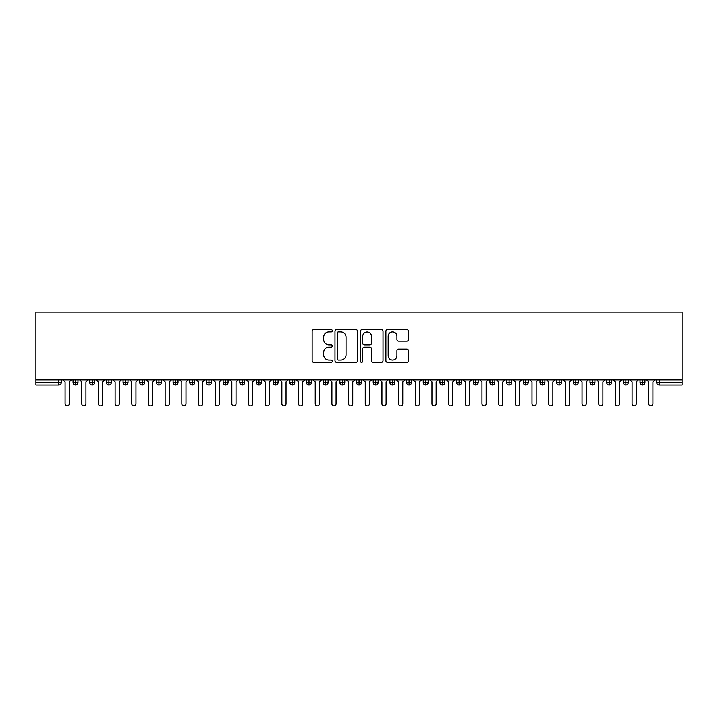 <?xml version="1.0" encoding="UTF-8"?>
<svg xmlns="http://www.w3.org/2000/svg" width="718" height="718" viewBox="0 0 718 718"><rect width="100%" height="100%" fill="white"/><g stroke="black" fill="none" stroke-linecap="round" stroke-linejoin="round"><path stroke-width="1.08" d="M332.317 330.774A1.149 1.149 0 0 0 331.178 329.625L313.784 329.625A1.633 1.633 0 0 0 312.142 331.258L312.142 360.723A1.633 1.633 0 0 0 313.784 362.366L331.178 362.366A1.149 1.149 0 0 0 332.317 361.217A1.149 1.149 0 0 0 331.178 360.068L328.925 360.068A5.241 5.241 0 0 1 323.683 354.836L323.683 352.376A5.241 5.241 0 0 1 328.925 347.135L331.178 347.135A1.149 1.149 0 0 0 332.317 345.995A1.149 1.149 0 0 0 331.178 344.846L328.925 344.846A5.241 5.241 0 0 1 323.683 339.605L323.683 337.155A5.241 5.241 0 0 1 328.925 331.913L331.178 331.913A1.149 1.149 0 0 0 332.317 330.774M406.837 341.167A1.633 1.633 0 0 0 408.47 339.524L408.47 331.258A1.633 1.633 0 0 0 406.837 329.625L387.523 329.625A1.633 1.633 0 0 0 385.889 331.258L385.889 360.723A1.633 1.633 0 0 0 387.523 362.366L406.837 362.366A1.633 1.633 0 0 0 408.47 360.723L408.47 350.743A1.633 1.633 0 0 0 406.837 349.101L398.571 349.101A1.633 1.633 0 0 0 396.937 350.743L396.937 355.688A4.38 4.38 0 0 1 392.558 360.068A4.38 4.38 0 0 1 388.178 355.688L388.178 336.293A4.38 4.38 0 0 1 392.558 331.913A4.38 4.38 0 0 1 396.937 336.293L396.937 339.524A1.633 1.633 0 0 0 398.571 341.167L406.837 341.167M35.9 379.849L35.9 312.142L682.1 312.142L682.1 379.849L35.9 379.849L35.9 382.514L58.786 382.514L58.786 379.849M357.564 331.258A1.633 1.633 0 0 0 355.931 329.625L336.616 329.625A1.633 1.633 0 0 0 334.983 331.258L334.983 360.723A1.633 1.633 0 0 0 336.616 362.366L355.931 362.366A1.633 1.633 0 0 0 357.564 360.723L357.564 331.258M362.069 329.625L381.384 329.625A1.633 1.633 0 0 1 383.017 331.258L383.017 360.723A1.633 1.633 0 0 1 381.384 362.366L373.118 362.366A1.633 1.633 0 0 1 371.484 360.723L371.484 348.777A1.633 1.633 0 0 0 369.842 347.135L364.358 347.135A1.633 1.633 0 0 0 362.725 348.777L362.725 361.217A1.149 1.149 0 0 1 361.576 362.366A1.149 1.149 0 0 1 360.436 361.217L360.436 331.258A1.633 1.633 0 0 1 362.069 329.625M61.29 382.514L58.786 382.514L58.786 385.019A2.504 2.504 0 0 0 61.29 382.514L61.29 379.849L61.29 382.514A2.504 2.504 0 0 1 58.786 385.019L35.9 385.019L35.9 382.514M682.1 379.849L682.1 385.019L659.214 385.019A2.504 2.504 0 0 1 656.71 382.514L656.71 379.849M75.552 379.849L75.552 385.019A2.504 2.504 0 0 1 73.048 382.514L73.048 379.849L73.048 382.514A2.504 2.504 0 0 0 75.552 385.019A2.504 2.504 0 0 0 77.966 382.514L77.966 379.849M92.227 379.849L92.227 385.019A2.504 2.504 0 0 1 89.723 382.514L89.723 379.849L89.723 382.514A2.504 2.504 0 0 0 92.227 385.019A2.504 2.504 0 0 0 94.641 382.514L94.641 379.849M108.903 379.849L108.903 385.019A2.504 2.504 0 0 1 106.399 382.514L106.399 379.849L106.399 382.514A2.504 2.504 0 0 0 108.903 385.019A2.504 2.504 0 0 0 111.317 382.514L111.317 379.849M125.578 379.849L125.578 385.019A2.504 2.504 0 0 1 123.074 382.514L123.074 379.849L123.074 382.514A2.504 2.504 0 0 0 125.578 385.019A2.504 2.504 0 0 0 127.992 382.514L127.992 379.849M142.254 379.849L142.254 385.019A2.504 2.504 0 0 1 139.75 382.514L139.75 379.849L139.75 382.514A2.504 2.504 0 0 0 142.254 385.019A2.504 2.504 0 0 0 144.668 382.514L144.668 379.849M158.929 379.849L158.929 385.019A2.504 2.504 0 0 1 156.425 382.514L156.425 379.849L156.425 382.514A2.504 2.504 0 0 0 158.929 385.019A2.504 2.504 0 0 0 161.344 382.514L161.344 379.849M175.605 379.849L175.605 385.019A2.504 2.504 0 0 1 173.101 382.514L173.101 379.849L173.101 382.514A2.504 2.504 0 0 0 175.605 385.019A2.504 2.504 0 0 0 178.019 382.514L178.019 379.849M192.28 379.849L192.28 385.019A2.504 2.504 0 0 1 189.776 382.514L189.776 379.849L189.776 382.514A2.504 2.504 0 0 0 192.28 385.019A2.504 2.504 0 0 0 194.695 382.514L194.695 379.849M208.956 379.849L208.956 385.019A2.504 2.504 0 0 1 206.452 382.514A2.504 2.504 0 0 0 208.956 385.019A2.504 2.504 0 0 1 206.452 382.514L206.452 379.849M211.37 379.849L211.37 382.514A2.504 2.504 0 0 1 208.956 385.019A2.504 2.504 0 0 0 211.37 382.514L206.452 382.514M225.631 379.849L225.631 385.019A2.504 2.504 0 0 1 223.127 382.514L223.127 379.849L223.127 382.514A2.504 2.504 0 0 0 225.631 385.019A2.504 2.504 0 0 0 228.055 382.514L228.055 379.849M242.307 379.849L242.307 385.019A2.504 2.504 0 0 1 239.803 382.514L239.803 379.849L239.803 382.514A2.504 2.504 0 0 0 242.307 385.019A2.504 2.504 0 0 0 244.73 382.514L244.73 379.849M258.983 379.849L258.983 385.019A2.504 2.504 0 0 1 256.488 382.514L256.488 379.849L256.488 382.514A2.504 2.504 0 0 0 258.983 385.019A2.504 2.504 0 0 0 261.406 382.514L261.406 379.849M275.658 379.849L275.658 385.019A2.504 2.504 0 0 1 273.163 382.514A2.504 2.504 0 0 0 275.658 385.019A2.504 2.504 0 0 1 273.163 382.514L273.163 379.849M278.081 379.849L278.081 382.514A2.504 2.504 0 0 1 275.658 385.019A2.504 2.504 0 0 0 278.081 382.514L273.163 382.514M292.334 385.019A2.504 2.504 0 0 1 289.839 382.514L289.839 379.849L289.839 382.514A2.504 2.504 0 0 0 292.334 385.019A2.504 2.504 0 0 0 294.757 382.514L294.757 379.849L294.757 382.514A2.504 2.504 0 0 1 292.334 385.019L292.334 382.514L294.757 382.514M309.009 379.849L309.009 385.019A2.504 2.504 0 0 1 306.514 382.514L306.514 379.849L306.514 382.514A2.504 2.504 0 0 0 309.009 385.019A2.504 2.504 0 0 0 311.433 382.514L311.433 379.849M325.694 379.849L325.694 385.019A2.504 2.504 0 0 1 323.19 382.514L323.19 379.849L323.19 382.514A2.504 2.504 0 0 0 325.694 385.019A2.504 2.504 0 0 0 328.108 382.514L328.108 379.849M342.369 379.849L342.369 382.514L339.865 382.514L339.865 379.849L339.865 382.514A2.504 2.504 0 0 0 342.369 385.019A2.504 2.504 0 0 0 344.784 382.514L344.784 379.849L344.784 382.514A2.504 2.504 0 0 1 342.369 385.019A2.504 2.504 0 0 1 339.865 382.514A2.504 2.504 0 0 0 342.369 385.019L342.369 382.514L344.784 382.514M359.045 379.849L359.045 385.019A2.504 2.504 0 0 1 356.541 382.514L356.541 379.849L356.541 382.514A2.504 2.504 0 0 0 359.045 385.019A2.504 2.504 0 0 0 361.459 382.514L361.459 379.849M375.72 379.849L375.72 385.019A2.504 2.504 0 0 1 373.216 382.514L373.216 379.849L373.216 382.514A2.504 2.504 0 0 0 375.72 385.019A2.504 2.504 0 0 0 378.135 382.514L378.135 379.849M392.396 379.849L392.396 385.019A2.504 2.504 0 0 1 389.892 382.514L389.892 379.849L389.892 382.514A2.504 2.504 0 0 0 392.396 385.019A2.504 2.504 0 0 0 394.81 382.514L394.81 379.849M409.072 379.849L409.072 385.019A2.504 2.504 0 0 1 406.567 382.514L406.567 379.849M411.486 379.849L411.486 382.514A2.504 2.504 0 0 1 409.072 385.019A2.504 2.504 0 0 0 411.486 382.514L406.567 382.514A2.504 2.504 0 0 0 409.072 385.019M425.747 385.019A2.504 2.504 0 0 1 423.243 382.514L423.243 379.849L423.243 382.514A2.504 2.504 0 0 0 425.747 385.019A2.504 2.504 0 0 0 428.161 382.514L428.161 379.849L428.161 382.514A2.504 2.504 0 0 1 425.747 385.019L425.747 382.514L428.161 382.514M442.423 379.849L442.423 385.019A2.504 2.504 0 0 1 439.919 382.514L439.919 379.849M444.837 379.849L444.837 382.514A2.504 2.504 0 0 1 442.423 385.019A2.504 2.504 0 0 0 444.837 382.514L439.919 382.514A2.504 2.504 0 0 0 442.423 385.019M459.098 379.849L459.098 385.019A2.504 2.504 0 0 1 456.594 382.514L456.594 379.849M461.512 379.849L461.512 382.514L461.512 379.849M475.774 379.849L475.774 385.019A2.504 2.504 0 0 1 473.27 382.514A2.504 2.504 0 0 0 475.774 385.019A2.504 2.504 0 0 1 473.27 382.514L473.27 379.849M478.197 379.849L478.197 382.514L478.197 379.849M492.449 379.849L492.449 385.019A2.504 2.504 0 0 1 489.945 382.514L489.945 379.849M494.873 379.849L494.873 382.514L494.873 379.849M509.125 379.849L509.125 385.019A2.504 2.504 0 0 1 506.63 382.514L506.63 379.849M511.548 379.849L511.548 382.514A2.504 2.504 0 0 1 509.125 385.019A2.504 2.504 0 0 0 511.548 382.514L506.63 382.514A2.504 2.504 0 0 0 509.125 385.019M525.8 379.849L525.8 385.019A2.504 2.504 0 0 1 523.305 382.514L523.305 379.849M528.224 379.849L528.224 382.514L528.224 379.849M542.476 379.849L542.476 385.019A2.504 2.504 0 0 1 539.981 382.514L539.981 379.849M544.899 379.849L544.899 382.514L544.899 379.849M559.151 379.849L559.151 385.019A2.504 2.504 0 0 1 556.656 382.514L556.656 379.849M561.575 379.849L561.575 382.514L561.575 379.849M575.827 379.849L575.827 385.019A2.504 2.504 0 0 1 573.332 382.514L573.332 379.849M578.25 379.849L578.25 382.514A2.504 2.504 0 0 1 575.827 385.019A2.504 2.504 0 0 0 578.25 382.514L573.332 382.514A2.504 2.504 0 0 0 575.827 385.019M592.512 379.849L592.512 385.019A2.504 2.504 0 0 1 590.008 382.514L590.008 379.849L590.008 382.514A2.504 2.504 0 0 0 592.512 385.019A2.504 2.504 0 0 0 594.926 382.514L594.926 379.849M609.187 379.849L609.187 385.019A2.504 2.504 0 0 1 606.683 382.514L606.683 379.849M611.601 379.849L611.601 382.514L611.601 379.849M625.863 379.849L625.863 385.019A2.504 2.504 0 0 1 623.359 382.514A2.504 2.504 0 0 0 625.863 385.019A2.504 2.504 0 0 1 623.359 382.514L623.359 379.849M628.277 379.849L628.277 382.514L628.277 379.849M642.538 379.849L642.538 385.019A2.504 2.504 0 0 1 640.034 382.514L640.034 379.849L640.034 382.514A2.504 2.504 0 0 0 642.538 385.019A2.504 2.504 0 0 0 644.952 382.514L644.952 379.849M292.334 379.849L292.334 382.514L289.839 382.514M425.747 379.849L425.747 382.514L423.243 382.514M459.098 385.019A2.504 2.504 0 0 0 461.512 382.514A2.504 2.504 0 0 1 459.098 385.019A2.504 2.504 0 0 1 456.594 382.514L461.512 382.514M475.774 385.019A2.504 2.504 0 0 0 478.197 382.514A2.504 2.504 0 0 1 475.774 385.019M492.449 385.019A2.504 2.504 0 0 0 494.873 382.514A2.504 2.504 0 0 1 492.449 385.019A2.504 2.504 0 0 1 489.945 382.514L494.873 382.514M525.8 385.019A2.504 2.504 0 0 0 528.224 382.514A2.504 2.504 0 0 1 525.8 385.019A2.504 2.504 0 0 1 523.305 382.514L528.224 382.514M542.476 385.019A2.504 2.504 0 0 0 544.899 382.514A2.504 2.504 0 0 1 542.476 385.019A2.504 2.504 0 0 1 539.981 382.514L544.899 382.514M559.151 385.019A2.504 2.504 0 0 0 561.575 382.514A2.504 2.504 0 0 1 559.151 385.019A2.504 2.504 0 0 1 556.656 382.514L561.575 382.514M609.187 385.019A2.504 2.504 0 0 0 611.601 382.514A2.504 2.504 0 0 1 609.187 385.019A2.504 2.504 0 0 1 606.683 382.514L611.601 382.514M625.863 385.019A2.504 2.504 0 0 0 628.277 382.514A2.504 2.504 0 0 1 625.863 385.019M659.214 385.019A2.504 2.504 0 0 1 656.71 382.514A2.504 2.504 0 0 0 659.214 385.019L659.214 382.514L682.1 382.514M338.42 331.913A1.149 1.149 0 0 0 337.272 333.062L337.272 358.928A1.149 1.149 0 0 0 338.42 360.068L340.79 360.068A5.241 5.241 0 0 0 346.031 354.836L346.031 337.155A5.241 5.241 0 0 0 340.79 331.913L338.42 331.913M371.484 336.374A4.38 4.38 0 0 0 367.104 331.994A4.38 4.38 0 0 0 362.725 336.374L362.725 343.213A1.633 1.633 0 0 0 364.358 344.846L369.842 344.846A1.633 1.633 0 0 0 371.484 343.213L371.484 336.374M65.087 403.776L65.087 381.931L65.087 403.776A2.082 2.082 0 0 0 67.169 405.858A2.082 2.082 0 0 0 69.251 403.776L69.251 381.931L69.251 403.776M71.333 379.849L69.251 381.931M65.087 381.931L62.996 379.849M81.762 403.776L81.762 381.931L81.762 403.776A2.082 2.082 0 0 0 83.844 405.858A2.082 2.082 0 0 0 85.927 403.776L85.927 381.931L85.927 403.776M98.438 403.776L98.438 381.931L98.438 403.776A2.082 2.082 0 0 0 100.52 405.858A2.082 2.082 0 0 0 102.602 403.776L102.602 381.931L102.602 403.776M115.113 403.776L115.113 381.931L115.113 403.776A2.082 2.082 0 0 0 117.196 405.858A2.082 2.082 0 0 0 119.278 403.776L119.278 381.931L119.278 403.776M131.789 403.776L131.789 381.931L131.789 403.776A2.082 2.082 0 0 0 133.871 405.858A2.082 2.082 0 0 0 135.953 403.776L135.953 381.931L135.953 403.776M88.009 379.849L85.927 381.931M81.762 381.931L79.671 379.849M104.693 379.849L102.602 381.931M98.438 381.931L96.347 379.849M121.369 379.849L119.278 381.931M115.113 381.931L113.031 379.849M138.044 379.849L135.953 381.931M131.789 381.931L129.707 379.849M148.464 403.776L148.464 381.931L148.464 403.776A2.082 2.082 0 0 0 150.547 405.858A2.082 2.082 0 0 0 152.629 403.776L152.629 381.931L152.629 403.776M154.72 379.849L152.629 381.931M148.464 381.931L146.382 379.849M165.14 403.776L165.14 381.931L165.14 403.776A2.082 2.082 0 0 0 167.222 405.858A2.082 2.082 0 0 0 169.313 403.776L169.313 381.931L169.313 403.776M181.816 403.776L181.816 381.931L181.816 403.776A2.082 2.082 0 0 0 183.898 405.858A2.082 2.082 0 0 0 185.989 403.776L185.989 381.931L185.989 403.776M198.491 403.776L198.491 381.931L198.491 403.776A2.082 2.082 0 0 0 200.573 405.858A2.082 2.082 0 0 0 202.664 403.776L202.664 381.931L202.664 403.776M215.167 403.776L215.167 381.931L215.167 403.776A2.082 2.082 0 0 0 217.249 405.858A2.082 2.082 0 0 0 219.34 403.776L219.34 381.931L219.34 403.776M171.396 379.849L169.313 381.931M165.14 381.931L163.058 379.849M188.071 379.849L185.989 381.931M181.816 381.931L179.733 379.849M204.747 379.849L202.664 381.931M198.491 381.931L196.409 379.849M221.422 379.849L219.34 381.931M215.167 381.931L213.084 379.849M231.842 403.776L231.842 381.931L231.842 403.776A2.082 2.082 0 0 0 233.933 405.858A2.082 2.082 0 0 0 236.016 403.776L236.016 381.931L236.016 403.776M248.518 403.776L248.518 381.931L248.518 403.776A2.082 2.082 0 0 0 250.609 405.858A2.082 2.082 0 0 0 252.691 403.776L252.691 381.931L252.691 403.776M265.193 403.776L265.193 381.931L265.193 403.776A2.082 2.082 0 0 0 267.284 405.858A2.082 2.082 0 0 0 269.367 403.776L269.367 381.931L269.367 403.776M281.869 403.776L281.869 381.931L281.869 403.776A2.082 2.082 0 0 0 283.96 405.858A2.082 2.082 0 0 0 286.042 403.776L286.042 381.931L286.042 403.776M298.553 403.776L298.553 381.931L298.553 403.776A2.082 2.082 0 0 0 300.636 405.858A2.082 2.082 0 0 0 302.718 403.776L302.718 381.931L302.718 403.776M238.098 379.849L236.016 381.931M231.842 381.931L229.76 379.849M254.773 379.849L252.691 381.931M248.518 381.931L246.436 379.849M271.449 379.849L269.367 381.931M265.193 381.931L263.111 379.849M288.124 379.849L286.042 381.931M281.869 381.931L279.787 379.849M304.8 379.849L302.718 381.931M298.553 381.931L296.462 379.849M315.229 403.776L315.229 381.931L315.229 403.776A2.082 2.082 0 0 0 317.311 405.858A2.082 2.082 0 0 0 319.393 403.776L319.393 381.931L319.393 403.776M321.476 379.849L319.393 381.931M315.229 381.931L313.138 379.849M331.904 403.776L331.904 381.931L331.904 403.776A2.082 2.082 0 0 0 333.987 405.858A2.082 2.082 0 0 0 336.069 403.776L336.069 381.931L336.069 403.776M338.151 379.849L336.069 381.931M331.904 381.931L329.813 379.849M348.58 403.776L348.58 381.931L348.58 403.776A2.082 2.082 0 0 0 350.662 405.858A2.082 2.082 0 0 0 352.744 403.776L352.744 381.931L352.744 403.776M354.827 379.849L352.744 381.931M348.58 381.931L346.489 379.849M365.256 403.776L365.256 381.931L365.256 403.776A2.082 2.082 0 0 0 367.338 405.858A2.082 2.082 0 0 0 369.42 403.776L369.42 381.931L369.42 403.776M371.511 379.849L369.42 381.931M365.256 381.931L363.173 379.849M381.931 403.776L381.931 381.931L381.931 403.776A2.082 2.082 0 0 0 384.013 405.858A2.082 2.082 0 0 0 386.096 403.776L386.096 381.931L386.096 403.776M388.187 379.849L386.096 381.931M381.931 381.931L379.849 379.849M398.607 403.776L398.607 381.931L398.607 403.776A2.082 2.082 0 0 0 400.689 405.858A2.082 2.082 0 0 0 402.771 403.776L402.771 381.931L402.771 403.776M404.862 379.849L402.771 381.931M398.607 381.931L396.524 379.849M415.282 403.776L415.282 381.931L415.282 403.776A2.082 2.082 0 0 0 417.364 405.858A2.082 2.082 0 0 0 419.447 403.776L419.447 381.931L419.447 403.776M421.538 379.849L419.447 381.931M415.282 381.931L413.2 379.849M431.958 403.776L431.958 381.931L431.958 403.776A2.082 2.082 0 0 0 434.04 405.858A2.082 2.082 0 0 0 436.131 403.776L436.131 381.931L436.131 403.776M438.213 379.849L436.131 381.931M431.958 381.931L429.876 379.849M448.633 403.776L448.633 381.931L448.633 403.776A2.082 2.082 0 0 0 450.716 405.858A2.082 2.082 0 0 0 452.807 403.776L452.807 381.931L452.807 403.776M454.889 379.849L452.807 381.931M448.633 381.931L446.551 379.849M465.309 403.776L465.309 381.931L465.309 403.776A2.082 2.082 0 0 0 467.391 405.858A2.082 2.082 0 0 0 469.482 403.776L469.482 381.931L469.482 403.776M471.564 379.849L469.482 381.931M465.309 381.931L463.227 379.849M481.984 403.776L481.984 381.931L481.984 403.776A2.082 2.082 0 0 0 484.067 405.858A2.082 2.082 0 0 0 486.158 403.776L486.158 381.931L486.158 403.776M488.24 379.849L486.158 381.931M481.984 381.931L479.902 379.849M498.66 403.776L498.66 381.931L498.66 403.776A2.082 2.082 0 0 0 500.751 405.858A2.082 2.082 0 0 0 502.833 403.776L502.833 381.931L502.833 403.776M504.916 379.849L502.833 381.931M498.66 381.931L496.578 379.849M515.336 403.776L515.336 381.931L515.336 403.776A2.082 2.082 0 0 0 517.427 405.858A2.082 2.082 0 0 0 519.509 403.776L519.509 381.931L519.509 403.776M521.591 379.849L519.509 381.931M515.336 381.931L513.253 379.849M532.011 403.776L532.011 381.931L532.011 403.776A2.082 2.082 0 0 0 534.102 405.858A2.082 2.082 0 0 0 536.184 403.776L536.184 381.931L536.184 403.776M538.267 379.849L536.184 381.931M532.011 381.931L529.929 379.849M548.687 403.776L548.687 381.931L548.687 403.776A2.082 2.082 0 0 0 550.778 405.858A2.082 2.082 0 0 0 552.86 403.776L552.86 381.931L552.86 403.776M554.942 379.849L552.86 381.931M548.687 381.931L546.604 379.849M565.371 403.776L565.371 381.931L565.371 403.776A2.082 2.082 0 0 0 567.453 405.858A2.082 2.082 0 0 0 569.536 403.776L569.536 381.931L569.536 403.776M571.618 379.849L569.536 381.931M565.371 381.931L563.28 379.849M582.047 403.776L582.047 381.931L582.047 403.776A2.082 2.082 0 0 0 584.129 405.858A2.082 2.082 0 0 0 586.211 403.776L586.211 381.931L586.211 403.776M588.293 379.849L586.211 381.931M582.047 381.931L579.956 379.849M598.722 403.776L598.722 381.931L598.722 403.776A2.082 2.082 0 0 0 600.804 405.858A2.082 2.082 0 0 0 602.887 403.776L602.887 381.931L602.887 403.776M604.969 379.849L602.887 381.931M598.722 381.931L596.631 379.849M615.398 403.776L615.398 381.931L615.398 403.776A2.082 2.082 0 0 0 617.48 405.858A2.082 2.082 0 0 0 619.562 403.776L619.562 381.931L619.562 403.776M621.653 379.849L619.562 381.931M615.398 381.931L613.307 379.849M632.073 403.776L632.073 381.931L632.073 403.776A2.082 2.082 0 0 0 634.156 405.858A2.082 2.082 0 0 0 636.238 403.776L636.238 381.931L636.238 403.776M638.329 379.849L636.238 381.931M632.073 381.931L629.991 379.849M648.749 403.776L648.749 381.931L648.749 403.776A2.082 2.082 0 0 0 650.831 405.858A2.082 2.082 0 0 0 652.913 403.776L652.913 381.931L652.913 403.776M655.004 379.849L652.913 381.931M648.749 381.931L646.667 379.849M659.214 379.849L659.214 382.514L656.71 382.514M73.048 382.514A2.504 2.504 0 0 0 75.552 385.019A2.504 2.504 0 0 0 77.966 382.514L73.048 382.514M89.723 382.514A2.504 2.504 0 0 0 92.227 385.019A2.504 2.504 0 0 0 94.641 382.514L89.723 382.514M106.399 382.514A2.504 2.504 0 0 0 108.903 385.019A2.504 2.504 0 0 0 111.317 382.514L106.399 382.514M123.074 382.514A2.504 2.504 0 0 0 125.578 385.019A2.504 2.504 0 0 0 127.992 382.514L123.074 382.514M139.75 382.514A2.504 2.504 0 0 0 142.254 385.019A2.504 2.504 0 0 0 144.668 382.514L139.75 382.514M156.425 382.514A2.504 2.504 0 0 0 158.929 385.019A2.504 2.504 0 0 0 161.344 382.514L156.425 382.514M173.101 382.514A2.504 2.504 0 0 0 175.605 385.019A2.504 2.504 0 0 0 178.019 382.514L173.101 382.514M189.776 382.514A2.504 2.504 0 0 0 192.28 385.019A2.504 2.504 0 0 0 194.695 382.514L189.776 382.514M223.127 382.514A2.504 2.504 0 0 0 225.631 385.019A2.504 2.504 0 0 0 228.055 382.514L223.127 382.514M239.803 382.514A2.504 2.504 0 0 0 242.307 385.019A2.504 2.504 0 0 0 244.73 382.514L239.803 382.514M256.488 382.514A2.504 2.504 0 0 0 258.983 385.019A2.504 2.504 0 0 0 261.406 382.514L256.488 382.514M306.514 382.514L311.433 382.514A2.504 2.504 0 0 1 309.009 385.019M323.19 382.514A2.504 2.504 0 0 0 325.694 385.019A2.504 2.504 0 0 0 328.108 382.514L323.19 382.514M356.541 382.514L361.459 382.514A2.504 2.504 0 0 1 359.045 385.019M373.216 382.514A2.504 2.504 0 0 0 375.72 385.019A2.504 2.504 0 0 0 378.135 382.514L373.216 382.514M389.892 382.514L394.81 382.514A2.504 2.504 0 0 1 392.396 385.019M473.27 382.514L478.197 382.514M590.008 382.514L594.926 382.514A2.504 2.504 0 0 1 592.512 385.019M623.359 382.514L628.277 382.514M640.034 382.514A2.504 2.504 0 0 0 642.538 385.019A2.504 2.504 0 0 0 644.952 382.514L640.034 382.514"/></g></svg>

